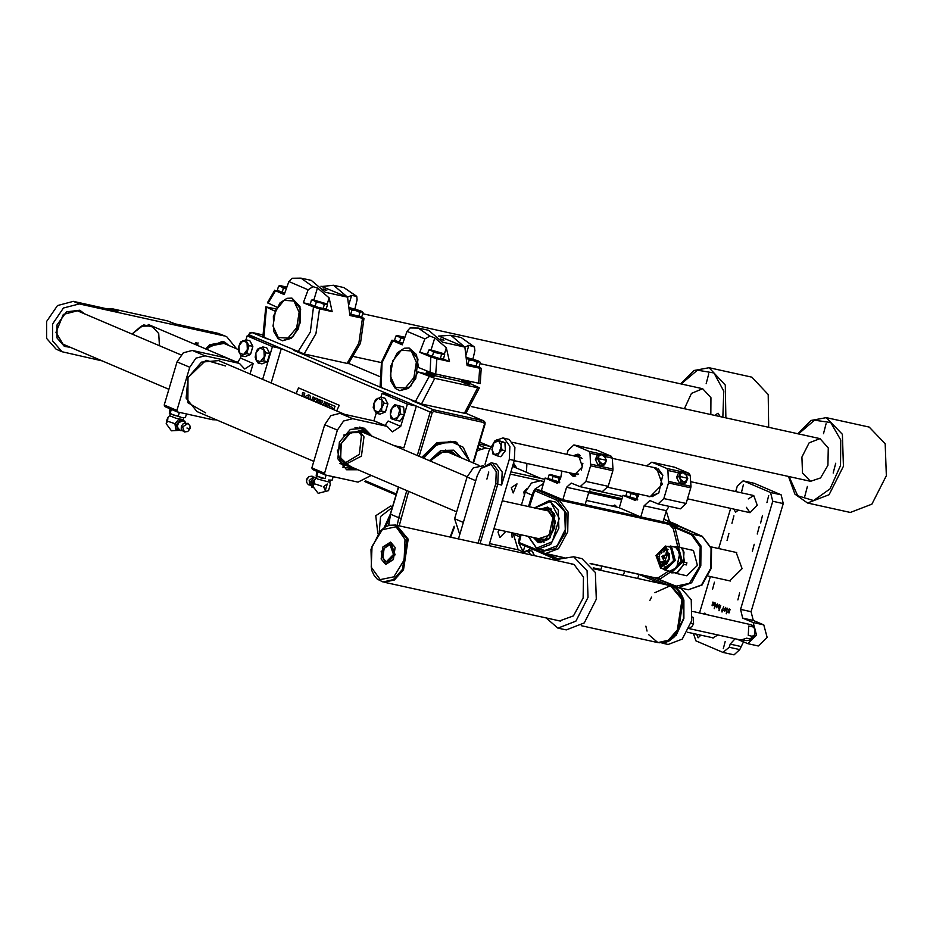 <?xml version="1.0" encoding="UTF-8"?>
<svg xmlns="http://www.w3.org/2000/svg" width="933" height="933" viewBox="0 0 933 933"><rect width="100%" height="100%" fill="white"/><g stroke="black" fill="none" stroke-linecap="round" stroke-linejoin="round"><path stroke-width="1.4" d="M461.217 457.765L453.473 450.114M310.339 399.662L310.164 396.012L308.998 394.974L306.374 395.569L305.044 397.4M306.525 398.041L308.426 396.747L308.94 399.067M295.959 393.539L298.513 387.895L339.274 405.26L336.72 410.893M427.757 499.552L429.238 500.181M423.174 458.01L438.557 443.175L456.645 442.359L455.164 441.729L437.087 442.545L421.704 457.38M429.46 460.68L440.691 450.546L453.578 450.161L461.427 457.858M302.397 396.28L302.957 394.577L302.14 394.123L302.875 392.501L303.773 392.723L304.706 393.656L303.901 396.922M303.307 392.571L304.601 393.633L303.925 396.875M319.832 403.697L321.302 400.455L322.818 401.073L321.232 404.304M322.818 401.073L321.337 404.339M321.302 400.455L322.713 401.05M323.203 405.132L324.661 401.878L326.177 402.508L324.602 405.738M326.177 402.508L324.707 405.785M324.661 401.878L326.06 402.485M311.645 400.21L313.045 396.933L314.503 397.54L312.928 400.758M314.503 397.54L313.033 400.805M313.045 396.933L314.386 397.505M317.197 402.578L318.608 399.312L320.054 399.895L318.491 403.126M320.054 399.895L318.596 403.173M318.608 399.312L319.949 399.872M313.85 401.155L315.925 398.134L317.325 398.741L316.275 402.193M317.325 398.741L316.392 402.24M315.809 398.111L317.208 398.706M328.882 403.686L327.483 403.079L328.882 403.686L327.425 406.94M326.014 406.333L327.483 403.079M333.617 409.575L335.087 406.298L329.827 404.082L328.999 405.948L332.661 407.511L332.031 408.899M333.513 409.529L335.087 406.298M296.064 393.574L298.607 387.941M310.444 399.709L310.269 396.035L308.566 394.834M328.999 403.709L327.518 406.975M329.827 404.082L334.982 406.275M306.619 398.076L308.322 396.712M389.527 517.395L385.83 526.655M390.437 513.885L384.139 527.67M392.396 507.295L380.571 516.52L379.276 532.078M392.618 506.561L390.729 506.036L375.766 515.751L377.923 533.781M380.932 397.295L382.11 393.341L407.418 404.117L416.328 406.077L403.884 447.793L394.146 445.647M371.159 475.445L358.05 482.139L325.057 474.85L324.521 473.264L337.361 430.16L324.707 424.772L330.9 415.663L339.985 413.319L374.565 421.028L387.218 426.416L392.361 431.839L400.782 426.369L404.106 415.243L400.77 420.083M324.917 474.769L312.403 469.462L311.867 467.876L324.707 424.772M339.985 413.319L352.639 418.707L387.218 426.416M373.923 420.806L376.174 413.237M404.304 414.555L407.418 404.117M382.11 393.341L391.02 395.3L416.328 406.077M357.899 469.8L346.633 469.754L337.816 458.803L339.332 442.102L350.33 429.425L364.337 428.2L372.174 436.282M352.639 418.707L343.554 421.051L337.361 430.16M357.047 469.439L346.213 469.567M363.905 428.025L371.322 435.933M385.072 425.506L388.128 420.97L400.782 426.369M479.165 444.015L490.688 446.557M489.662 448.925L485.836 448.085L477.206 450.592M526.504 472.296L526.97 463.444M513.5 463.141L516.894 468.203M513.383 463.561L516.054 467.841M238.813 363.287L205.015 355.835L195.93 358.179L189.737 367.287L177.083 361.899L183.276 352.791L192.361 350.446L226.159 357.899L239.594 363.543L226.159 357.899M216.386 419.827L212.654 419.768L177.433 411.978L176.885 410.392L189.737 367.287M177.282 411.896L164.779 406.59L164.231 405.004L177.083 361.899M262.686 379.369L272.448 346.633L281.346 348.592L271.106 382.95M245.95 339.81L247.14 335.857L272.448 346.633M250.032 373.981L253.158 363.497L240.504 358.097L241.204 355.753M247.14 335.857L256.039 337.816L281.346 348.592M240.504 358.097L237.448 362.634M205.575 412.841L187.883 402.671L188.058 377.667L205.96 360.22L225.553 365.923M253.158 363.497L244.738 368.967L239.594 363.543M513.29 463.888L515.692 467.69M313.815 461.322L197.015 411.57L186.192 398.158L188.058 377.678L201.528 362.132L218.707 360.639L345.023 414.427M361.456 435.758L359.345 454.336L344.51 463.374L359.345 454.336L361.456 435.758L358.26 431.093L361.456 435.758M359.8 431.349L363.987 436.842L361.433 456.097L345.758 464.307M349.152 466.08L340.662 457.881L341.256 443.665L350.54 432.667L363.427 432.562M337.233 450.009L340.487 462.278L350.295 467.293L351.928 467.258L341.011 460.599L339.985 445.251L349.595 432.352L362.867 431.244L366.191 433.74L361.841 430.148L343.589 435.105M359.613 427.116L364.173 428.48L370.972 435.769M356.698 469.287L342.586 467.106M401.167 406.287L402.193 406.601M403.744 408.246L404.304 414.485M394.822 404.642L392.163 407.663L396.828 405.319L394.822 404.642L403.639 407.056L404.339 414.905L400.024 421.156L396.198 420.316L397.866 417.074L393.201 419.418L390.356 414.707L391.195 418.742L396.198 420.316M399.674 410.03L397.866 417.074L400.514 414.054L399.825 406.217L396.828 405.319L399.674 410.03M392.163 407.663L390.356 414.707L390.507 410.905L392.163 407.663M404.339 414.905L400.514 414.054M403.639 407.056L399.825 406.217M385.632 399.604L387.615 403.429M387.708 404.467L385.702 411.196M384.769 412.234L381.854 413.436M381.037 397.271L384.851 398.111L387.871 403.919L385.481 411.943L380.058 414.159L376.244 413.319L378.46 412.106L374.238 410.31L373.923 403.383L377.83 398.263L382.04 400.059L381.037 397.271L375.614 399.487L373.923 403.383L373.223 407.511L376.244 413.319M382.355 406.986L378.46 412.106L381.655 411.103L382.04 400.059L384.058 403.079L382.355 406.986M385.481 411.943L381.655 411.103M387.871 403.919L384.058 403.079M269.602 354.167L267.596 360.896M266.663 361.934L263.747 363.135M267.526 349.315L269.509 353.129M262.931 346.971L257.508 349.187L255.817 353.094L259.724 347.962L263.946 349.758L262.931 346.971L266.745 347.811L269.765 353.619L267.374 361.642L261.963 363.87L258.138 363.019L260.354 361.806L256.132 360.01L258.138 363.019M264.261 356.686L260.354 361.806L263.561 360.803L265.952 352.779L263.946 349.758L264.261 356.686M255.817 353.094L256.132 360.01L255.117 357.211L255.817 353.094M269.765 353.619L265.952 352.779M267.374 361.642L263.561 360.803M252.726 346.983L250.72 353.712M249.799 354.75L246.872 355.951M250.65 342.119L252.645 345.945M246.055 339.787L240.644 342.003L238.953 345.91L242.848 340.778L247.07 342.574L246.055 339.787L249.869 340.627L252.89 346.435L251.7 350.446L250.499 354.458L245.087 356.686L241.274 355.835L243.478 354.622L239.256 352.826L241.274 355.835M247.385 349.502L243.478 354.622L246.685 353.619L249.076 345.595L247.07 342.574L247.385 349.502M238.953 345.91L239.256 352.826L238.253 350.027L238.953 345.91M252.89 346.435L249.076 345.595M250.499 354.458L246.685 353.619M316.684 477.661L314.526 477.276L316.567 478.069M316.182 477.976L312.485 482.349L312.952 485.533M317.978 471.841L318.794 472.18M332.16 480.157L328.416 480.063L332.16 480.157L333.198 476.658M318.071 471.946L316.905 475.842L316.159 475.935L316.8 471.328M316.905 475.842L320.789 477.906L325.081 478.606L326.13 475.107M325.081 478.606L316.159 475.935M312.928 486.268L314.713 479.959L314.409 483.632L312.928 486.268L318.2 493.359L328.533 490.676L330.317 484.379L329.769 482.151M315.552 484.099L321.722 486.186L315.552 484.099M323.588 486.711L327.25 483.959L325.267 490.63L323.588 486.711M314.526 477.276L310.829 481.65L311.634 487.014L313.208 487.679M310.829 481.65L312.485 482.349M308.928 476.658L306.467 479.375L306.584 482.163M317.045 476.46L316.509 478.244L317.85 479.061L329.769 482.198L330.305 480.413M314.024 477.521L312.054 476.18L309.115 476.541L306.759 479.725L306.63 482.384L308.391 484.74L310.724 485.242M314.188 477.521L312.672 477.533L309.173 480.623L309.803 484.262L311.144 485.685M182.273 430.614L175.777 429.157L174.972 423.792L178.681 419.418L184.827 421.121L185.317 422.451M171.194 409.319L172.01 409.669M170.004 408.817L169.363 413.424L170.121 413.331L171.287 409.424M170.121 413.331L174.004 415.395L178.296 416.095L179.393 412.433M178.296 416.095L181.632 417.552L185.364 417.646L186.46 413.984M185.364 417.646L181.632 417.552L169.363 413.424M166.797 420.2L167.928 417.448L167.625 421.11L166.144 423.745L166.797 420.2M168.768 421.588L174.938 423.675L168.768 421.588M177.422 429.856L176.629 424.492L180.326 420.118L184.827 421.121M180.326 420.118L178.681 419.418M176.629 424.492L174.972 423.792M189.994 428.748L188.338 430.976L190.087 426.882L189.994 428.748M186.938 428.072L188.046 428.317M182.436 430.603L180.139 430.545L177.48 427.372L177.69 424.818L178.938 422.509L183.031 420.818L185.725 422.882M170.249 413.949L169.724 415.733L176.174 418.311L182.985 419.64M187.533 431.466L184.407 431.944L182.576 426.836L188.069 423.384L189.877 425.961M184.407 431.944L182.378 430.545L181.294 428.48L181.387 426.206L183.393 423.535L188.069 423.384M475.737 480.682L467.071 476.996L454.639 518.713L463.293 522.398M467.071 476.996L473.264 467.876L483.072 465.847M622.649 496.484L590.321 489.359M544.72 479.305L510.911 471.841M483.201 465.73L482.349 465.544M459.712 534.411L454.639 518.713M511.272 487.597L513.115 492.986L516.999 483.877L511.272 487.597M621.996 498.677L589.12 491.423L621.996 498.677M521.384 505.033L525.221 492.158L531.413 483.037L540.499 480.705L544.067 481.498L510.258 474.034M489.533 543.566L518.958 550.05M526.55 488.869L523.88 491.866L524.288 495.283M511.774 532.755L512.112 537.303M499.12 529.956L498.012 532.09L499.855 537.49L505.791 531.425M229.343 345.746L224.573 342.108L222.241 341.385L205.622 348.907L209.645 344.79L224.352 342.061L229.063 345.618M57.006 324.952L57.006 338.038L64.33 346.353L70.208 347.274L64.33 346.353L56.015 332.393L63.327 314.398L79.748 310.164L66.441 311.89L57.006 324.952M84.483 313.768L79.748 310.164L84.483 313.768M236.655 348.86L226.754 336.72L218.112 333.326L226.754 336.72M174.786 323.774L167.672 320.999L112.007 308.718L117.92 311.237L73.38 301.417L79.293 303.925L224.013 335.845M79.293 303.925L63.386 308.018L52.551 323.961L52.551 340.93L62.045 351.718L101.93 360.791M195.895 344.767L198.041 342.866L197.726 345.198L197.819 343.169L196.198 344.895M195.055 344.417L196.012 342.458L195.417 344.569M167.672 320.999L173.585 323.506L218.112 333.326M62.045 351.718L56.143 349.21L46.65 338.411L46.65 321.453L57.484 305.499L73.38 301.417M112.007 308.718L106.234 308.66M223.78 343.414L210.17 345.933L206.729 349.385M659.526 556.534L658.243 556.255L659.188 556.849M659.806 554.085L658.71 553.84L659.736 553.992L659.106 556.896L658.243 556.255M658.908 554.027L659.888 554.249M660.891 561.444L659.561 564.033L660.284 564.208M661.835 550.715L660.716 550.855L661.217 553.479M664.343 560.605L661.964 561.981L663.433 564.768M667.2 551.03L666.663 550.703L665.661 555.263L666.279 555.193M664.541 549.21L663.934 551.974M659.596 558.226L657.963 560.092L658.978 560.99M664.226 555.158L661.847 556.534L663.316 559.322M657.963 556.325L657.835 557.176M669.591 554.074L667.655 553.654L668.296 553.187L664.832 548.744L658.85 552.954L658.71 553.84M668.296 553.187L669.544 553.467M661.497 565.316L660.249 565.036L660.471 564.278L661.684 564.663L661.462 565.445L665.042 564.068L664.797 563.24L667.013 563.719M657.613 557.129L660.249 565.036M666.512 564.395L665.042 564.068M661.462 565.445L664.693 566.156M661.019 563.112L660.191 564.255L660.832 561.351L661.019 563.112M661.952 552.383L661.135 553.526L661.777 550.622L661.952 552.383M664.553 563.124L663.34 564.815L664.284 560.523L664.553 563.124M667.41 553.549L666.197 555.24L667.142 550.948L667.41 553.549M664.658 550.878L663.841 552.021L664.483 549.117L664.658 550.878M659.713 559.905L658.885 561.048L659.526 558.144L659.713 559.905M664.436 557.677L663.223 559.368L664.168 555.077L664.436 557.677M667.538 562.891L665.544 562.447L664.879 560.92L667.655 553.654M667.818 554.82L669.614 555.228M664.797 563.24L665.544 562.447M665.894 547.181L669.101 559.03L660.716 567.159L656.657 555.671L665.171 546.96L665.894 547.181M666.162 546.248L669.672 559.217L660.506 568.115L656.062 555.543L665.381 546.003L666.162 546.248M665.381 546.003L670.512 547.216L674.023 560.173L664.844 569.072L660.506 568.115M668.04 546.586L670.605 546.89L673.813 561.573L663.165 568.698M667.223 546.411L671.363 546.318L675.212 560.5L665.182 570.226L662.348 568.524M670.512 546.038L675.76 547.286L679.854 553.106L676.623 567.754L669.579 571.206L665.182 570.226M679.924 553.421L676.822 567.497M677.848 548.849L681.032 561.048L673.02 570.763M674.127 546.843L677.813 546.995L681.871 562.016L671.259 572.314L668.786 571.031M677.23 546.796L678.478 547.146L682.548 562.156L671.597 572.384M683.784 564.313L686.058 564.768L686.91 562.786L686.291 564.873L683.784 564.313L678.116 571.999M684.227 562.156L686.91 562.786M682.991 549.887L684.402 562.226M675.34 573.224L686.84 575.754L697.464 565.445L693.394 550.435L680.985 547.613M654.173 577.574L655.118 577.9M545.863 553.689L564.092 557.829L546.703 553.992L559.73 559.543M590.251 563.602L654.406 577.632M561.759 499.517L670.291 523.46L672.11 525.011L670.291 523.46L677.533 525.057L679.352 526.609L672.11 525.011M545.467 553.701L541.175 552.744M561.748 499.552L563.567 501.079L559.112 500.1L557.584 501.243L555.601 499.61L557.129 498.467L561.584 499.447M678.279 525.92L663.841 519.226L677.685 525.104M678.116 525.477L702.362 536.393L711.564 548.522L711.331 568.174L702.082 584.956L688.379 589.796L701.546 584.979L710.794 568.045L711.063 548.231L702.211 536.347L692.193 534.143L691.423 534.714L675.06 527.74L673.241 528.649L669.416 524.439L675.06 527.74L679.737 546.866M670.291 523.46L670.092 524.148M535.974 538.084L540.872 542.819M548.686 507.389L542.248 509.628M535.204 489.184L529.408 506.794M534.446 489.685L534.259 490.525L555.601 499.61L557.421 498.7L559.205 500.135L557.584 501.243M518.69 542.458L540.265 551.065L542.749 551.333L555.671 548.581L565.398 532.778L566.226 513.185L557.677 501.278M540.662 552.569L519.051 543.379L521.057 534.796M528.381 536.405L536.732 548.522L544.884 550.493L557.094 545.758L565.281 529.629L564.64 511.552L555.543 502.117L549.152 500.706L558.237 510.141L558.879 528.218L550.692 544.347L538.481 549.082L536.767 548.534L528.568 536.778M670.384 572.174L659.724 579.183L658.675 577.515L668.681 571.008M676.087 586.157L654.569 577.667L676.367 586.95L676.087 586.157L689.37 583.323L699.365 567.077L700.216 546.948L691.423 534.714M654.838 577.725L658.675 577.515M545 510.234L547.998 510.666L552.907 517.663L549.024 535.285L538.726 538.691M551.38 509.15L545.572 509.056L543.461 509.896L548.207 509.966L553.479 517.92L552.173 530.585L545.152 539.391L537.186 538.353L538.749 540.009L544.056 542.365M638.51 494.012L638.592 495.645L635.501 500.566L623.011 495.271L619.279 507.785L640.796 516.952L644.108 505.826L649.893 500.508L658.08 503.89L663.864 498.572L668.518 482.967L667.935 470.43L666.885 468.518L651.829 462.15L646.616 465.964M666.885 468.518L689.16 473.428L674.594 467.223L652.33 462.313M623.011 495.271L637.192 499.971M640.796 516.952L663.06 521.862L666.372 510.736L644.108 505.826M663.864 498.572L686.128 503.482L690.782 487.877L668.518 482.967M668.693 481.393L690.956 486.303L690.198 475.34L685.988 474.419M654.08 467.608L662.78 475.049L658.838 492.974L649.158 496.857L647.805 496.064M690.956 486.303L690.782 487.877M686.128 503.482L680.344 508.8L658.08 503.89M669.113 506.316L666.372 510.736M651.829 462.15L674.594 467.223M689.16 473.428L690.198 475.34M652.074 496.729L658.978 492.776M662.838 475.294L658.231 468.798M522.725 553.106L524.882 545.863M664.063 642.919L676.157 635.291L683.936 618.497L683.947 599.989L676.18 587.977M665.357 584.559L658.803 582.787L638.988 574.343L637.764 578.472M646.896 576.093L666.71 584.536L681.043 588.396L691.26 599.732L691.75 620.643L682.21 639.105L668.145 644.481L662.022 643.129M666.71 584.536L658.803 582.787M600.654 570.285L601.878 566.168M638.988 574.343L624.632 571.183L623.396 575.299M561.888 471.153L560.663 478.454L557.572 483.376L545.082 478.093L541.35 490.606L562.867 499.761L585.131 504.671L588.863 492.158L566.599 487.248L571.229 483.002L580.151 486.699L585.936 481.381L590.589 465.789L590.006 453.251L588.968 451.327L573.9 444.971L568.115 450.289L566.902 454.348M562.867 499.761L566.599 487.248M585.936 481.381L608.199 486.291L612.853 470.699L590.589 465.789M590.764 464.202L613.028 469.112L612.27 458.161L604.724 456.494M588.968 451.327L611.232 456.249L596.665 450.044L574.401 445.134M545.082 478.093L548.744 478.897M569.317 472.786L573.119 476.238L582.414 466.722L577.982 454.184L573.084 455.712M611.232 456.249L612.27 458.161M613.028 469.112L612.853 470.699M608.199 486.291L602.415 491.609L580.151 486.699M590.624 489.009L588.863 492.158M573.9 444.971L596.665 450.044M573.818 476.331L570.704 473.089M574.471 456.015L578.658 454.394M607.861 487.259L650.336 496.624L662.337 484.344L656.61 468.168L612.281 458.395M581.329 470.045L582.833 463.258M577.854 456.762L582.099 458.418M578.635 474.116L574.087 473.836M575.999 456.354L580.338 455.514M575.813 476.017L572.232 473.428M559.264 482.781L548.744 478.862M559.823 482.104L547.986 478.547L549.082 474.862L551.181 475.2L550.143 474.454L560.581 477.393M551.881 480.203L552.977 476.53L551.181 475.2L559.38 478.337L560.535 477.918M560.605 477.906L552.977 476.53M550.097 474.465L549.082 474.862M558.284 482.011L559.38 478.337M637.752 499.295L625.915 495.726L627.011 492.053L629.11 492.391L627.979 491.691M634.778 493.195L638.51 494.572M629.81 497.382L630.906 493.709L629.11 492.391L637.309 495.528L638.464 495.108M638.534 495.085L630.906 493.709M627.921 491.679L627.011 492.053M636.213 499.202L637.309 495.528M714.153 608.689L715.389 603.115L714.153 608.689M718.993 610.753L719.343 609.027L718.247 607.721L719.203 604.654L718.783 608.374L719.46 608.654L720.684 605.424L718.993 610.753M724.638 611.208L724.23 609.564L725.664 607.406L726.154 609.144L724.859 611.255M728.241 612.619L728.032 611.978L729.279 612.176L728.486 609.599L729.233 608.934L730.189 609.82L728.673 609.727L729.478 612.293L728.241 612.619L729.163 612.818M733.874 509.08L735.531 512.217L738.353 510.059M760.57 522.912L762.494 515.459L760.57 522.912M729.839 580.839L742.12 568.629L736.114 552.383M743.601 480.973L754.179 483.306L743.601 480.973L770.588 492.472L781.166 494.805L783.312 503.552L751.088 611.663L753.234 620.41L763.777 624.9L767.159 637.414L758.307 645.998L747.741 643.665L736.872 639.117M743.1 480.81L737.303 486.128L735.682 491.574M699.493 612.969L710.351 576.547M718.702 548.546L730.679 508.368M693.452 633.53L695.925 640.878L722.923 652.377L729.209 647.222L739.787 649.555L734.003 654.873L723.425 652.54M735.052 638.72L730.142 644.085L729.209 647.222M783.312 503.552L772.734 501.219L740.51 609.331L742.656 618.078L753.199 622.568L756.593 635.081L747.741 643.665M772.734 501.219L770.588 492.472M725.186 641.589L723.367 648.622L725.186 641.589M700.951 635.186L698.059 637.845L696.554 634.218M739.694 592.921L737.875 599.954L739.694 592.921M714.386 582.145L712.567 589.178L714.386 582.145M754.202 544.254L752.383 551.286L754.202 544.254M728.895 533.478L727.075 540.51L728.895 533.478M768.71 495.586L766.891 502.619L768.71 495.586M743.403 484.81L741.583 491.843L743.403 484.81M746.365 507.307L750.027 512.637L757.234 505.278L753.794 495.563L748.231 498.863M731.938 523.25L733.874 515.797L731.938 523.25M757.246 534.038L759.182 526.574L757.246 534.038M706.223 614.45L704.858 613.133L703.062 613.762M711.751 637.566L712.684 637.927L718.037 634.965M726.201 613.821L727.39 608.234L726.201 613.821M722.049 612.048L721.804 609.914L722.515 609.96L723.611 606.613L722.049 612.048M716.381 607.686L715.973 606.042L717.395 603.896L717.897 605.622L716.602 607.733M712.171 605.54L712.38 603.826L713.768 604.281L713.978 603.581L712.975 602.077L714.246 603.418L713.745 605.225L712.602 605.634M754.179 483.306L781.166 494.805M743.519 641.951L739.787 649.555M728.568 612.421L727.938 612.281M730.061 609.529L729.116 609.319M724.428 609.739L724.754 610.823L725.571 610.217L725.652 607.815L724.428 609.739M723.017 610.474L722.399 610.334M723.052 610.38L721.827 610.089M722.947 610.334L721.804 609.914M719.635 608.946L718.62 608.724M716.171 606.228L716.497 607.313L717.314 606.707L717.395 604.304L716.171 606.228M713.943 604.549L712.287 604.129M713.407 604.362L712.357 603.908M713.022 603.966L712.38 603.826M714.165 602.788L712.87 602.461M713.978 602.706L712.835 602.286M712.345 604.759L712.789 605.715L713.652 604.666L712.345 604.759M502.945 437.962L509.161 439.455L514.864 447.385L514.305 460.447L509.301 459.339L509.85 446.289L504.147 438.347L502.945 437.962L494.922 440.726L489.055 450.721L485.008 464.284M488.915 545.642L514.305 460.447M477.999 543.239L495.773 483.609L496.286 471.631L491.061 464.354L480.833 468.471L491.376 462.826L492.589 463.211L498.292 471.153L497.732 484.215L480.005 543.682M491.376 462.826L496.484 464.074L502.187 472.005L501.627 485.067L509.301 459.339M488.775 472.005L486.956 479.037L488.775 472.005M480.833 468.471L477.218 475.702L458.465 538.924M502.362 441.624L503.797 442.23M505.045 443.851L505.336 450.301M505.103 451.059L501.686 455.537M496.729 439.909L493.977 442.767L498.665 440.843L501.278 445.869L501.592 441.985L496.729 439.909L504.998 442.743L505.359 450.732L500.846 456.645L497.452 455.899L499.202 452.832L494.513 454.744L491.901 449.718L493.977 442.767L492.216 445.834L492.577 453.823L497.452 455.899M501.278 445.869L499.202 452.832L501.954 449.974L501.278 445.869M505.359 450.732L501.954 449.974M504.998 442.743L501.592 441.985M595.324 459.456L597.237 455.152L599.394 454.161L597.482 458.465L595.324 459.456L597.913 464.751L600.059 463.748L602.496 464.156L598.951 461.019L598.624 456.225L601.832 454.569L599.394 454.161M604.561 464.739L606.473 460.447L603.896 455.152L601.832 454.569L605.365 457.718L605.704 462.511L602.496 464.156L604.561 464.739L602.403 465.742L597.913 464.751M599.383 458.756L604.946 459.981L599.383 458.756M597.482 458.465L600.059 463.748M676.588 477.381L678.501 473.078L680.658 472.086L678.746 476.378L676.588 477.381L679.177 482.664L681.323 481.673L683.761 482.081L680.215 478.944L679.889 474.151L683.096 472.495L680.658 472.086M685.825 482.664L687.738 478.361L685.16 473.078L683.096 472.495L686.63 475.632L686.968 480.425L683.761 482.081L685.825 482.664L683.679 483.656L679.177 482.664M680.647 476.67L686.21 477.906L680.647 476.67M678.746 476.378L681.323 481.673M532.825 552.254L534.317 555.66M529.081 550.447L524.743 551.38L523.646 553.304L526.515 550.832L529.641 552.977L529.081 550.447L532.44 551.193L534.061 555.601M530.504 554.82L529.641 552.977L530.014 554.703M533.035 549.339L556.033 559.532L573.655 556.803L582.005 558.645L595.394 572.535L596.339 599.173L584.28 622.941L566.284 629.927L557.934 628.084L546.155 617.949M573.655 556.803L587.044 570.704L587.988 597.33L575.929 621.098L557.934 628.084M530.341 548.744L527.891 550.587M570.821 563.707L574.11 564.558L583.452 577.107L583.16 598.006L573.41 615.873L559.508 620.97L558.261 620.62M648.563 634.568L657.928 642.604L668.308 640.33L677.416 630.055L682 599.557L670.477 585.691L654.803 592.7M651.607 597.155L649.8 600.525M645.904 626.195L647.094 631.07M659.048 642.849L669.416 640.574L678.536 630.311L683.108 599.802L671.597 585.936L677.23 588.793L680.285 592.268L682.968 597.866L683.527 618.637L674.396 636.796L669.532 640.784L665.287 642.639L657.928 642.604L668.308 640.33L677.416 630.055L682 599.557L670.477 585.691L593.785 568.768M682 599.557L670.477 585.691L682 599.557L677.416 630.055L668.296 640.33L657.928 642.604L668.296 640.33L677.416 630.055L682 599.557M560.78 621.168L384.069 582.204L394.437 579.929L403.557 569.666L408.141 539.169L396.618 525.291L395.51 525.046L407.021 538.924L402.45 569.422L393.329 579.685L382.962 581.959L377.329 579.101L374.273 575.614L371.591 570.028L371.031 549.245L380.163 531.099L385.026 527.11L389.271 525.256L395.51 525.046M382.962 581.959L394.437 579.929L403.557 569.666L408.141 539.169L403.557 569.666L394.437 579.929L384.069 582.204L394.437 579.929L403.557 569.666L408.141 539.169L396.618 525.291L408.141 539.169L396.618 525.291L573.329 564.255M395.149 547.496L390.6 542.015L381.119 551.718L385.644 564.5L393.341 559.543L395.149 547.496M381.096 559.019L382.903 546.971L390.6 542.015L395.125 554.797L385.644 564.5L381.096 559.019M382.705 557.689L384.104 548.417L390.029 544.604L393.516 554.447L386.215 561.911L382.705 557.689M692.426 617.028L693.254 617.448L693.546 623.839L692.134 626.288L689.207 628.41M692.391 617.261L693.254 617.448M691.05 623.291L693.546 623.839M754.995 629.064L753.584 626.253L751.135 624.783L754.995 629.064L754.844 634.802L752.22 636.271L750.54 639.012L751.94 639.735L746.715 640.633L742.33 639.898M689.125 628.585L740.93 640.015L746.645 638.149L750.54 639.012M752.22 636.271L748.324 635.42L748.721 625.985L752.616 626.848M751.135 624.783L692.892 611.512M748.324 635.42L748.721 625.985M807.36 486.42L804.817 496.263L807.36 486.42M826.02 423.85L823.466 433.693L826.02 423.85M835.676 463.211L833.122 473.066L835.676 463.211M827.898 465.392L828.294 448.003L819.944 438.662L809.168 442.837L801.948 457.065L802.508 473.019L810.532 481.335L820.562 477.894L827.898 465.392M869.183 427.139L885.219 443.781L886.35 475.678L871.912 504.147L850.36 512.497L807.5 503.05L829.052 494.688L843.49 466.232L842.359 434.335L826.323 417.681L869.183 427.139M297.884 351.986L310.304 332.043L313.523 306.934L303.365 302.77L308.147 289.801L288.868 281.591L292.064 278.209L301.021 278.127L312.882 286.618L317.465 287.9L329.069 297.86L332.183 311.61L319.576 308.835L315.984 333.641L304.205 354.004L262.826 336.871L265.823 306.84L274.99 311.121M278.104 290.781L275.632 290.793L284.192 294.606L288.868 281.591M276.879 307.237L267.374 302.793L274.734 290.221M291.901 298.128L299.913 306.444L300.484 322.398L293.254 336.626L282.477 340.813L278.081 338.539L273.731 331.472L273.404 316.252L280.017 302.922L287.002 298.315L291.901 298.128L300.683 309.15L298.502 328.556L291.294 338.376L282.477 340.813M362.436 318.281L363.952 318.41L360.523 343.204L348.476 363.59L347.064 363.45L358.855 343.087L362.436 318.281L349.84 315.506L347.601 297.126L351.624 295.434L356.721 296.332L357.094 299.878L354.902 308.905M360.733 316.823L363.952 318.41M322.351 286.478L333.582 285.311L347.496 297.184L321.01 286.186M301.021 278.127L311.319 280.401L325.232 292.274L347.496 297.184M347.064 363.45L304.205 354.004M275.993 308.893L265.823 306.84M348.767 305.044L351.624 295.434M313.523 306.934L319.576 308.835M332.183 311.61L325.57 308.94M310.199 304.368L303.365 302.77M312.882 286.618L308.147 289.801M323.693 289.638L326.725 290.256L323.215 288.927M360.756 316.765L360.581 317.348L349.817 314.724M349.21 307.563L360.826 310.922L363.077 312.59L361.806 316.835L349.793 314.001M349.688 308.473L351.939 310.129L356.126 310.642L359.94 312.392L361.689 311.867L349.315 308.31M363.077 312.59L362.179 311.657M358.68 316.637L359.94 312.392M350.668 314.374L351.939 310.129M325.127 308.916L324.952 309.488L318.841 308.345L311.132 304.858M327.448 304.729L326.177 308.975L319.051 307.657L310.176 304.45L311.447 300.204L314.059 300.613L312.765 299.691L326.55 303.796L314.059 300.613L316.31 302.269L320.497 302.782L324.322 304.543L326.072 304.018L327.448 304.729L326.55 303.796M312.718 299.703L311.447 300.204M323.051 308.788L324.322 304.543M315.051 306.525L316.31 302.269M284.448 293.895L278.232 290.839M284.682 293.23L277.276 290.431L278.547 286.186L281.16 286.606L280.297 285.661L286.851 287.177M282.151 292.507L283.41 288.262L281.16 286.606L286.396 288.425M283.41 288.262L286.373 288.495M279.678 285.72L278.547 286.186M708.753 373.911L706.211 383.755L708.753 373.911M714.608 415.43L718.06 413.167L720.241 416.666M710.876 414.602L710.923 397.703L702.689 388.723L691.435 393.399L684.367 408.759M725.851 417.902L725.326 385.049L709.068 367.742L751.928 377.2L768.186 394.496L768.71 427.361M472.926 359.065L474.92 350.656L474.477 346.959L468.891 345.373L464.867 347.064L467.095 365.444L479.702 368.22L481.206 368.348L477.988 366.762M443.572 375.707L443.093 377.538M425.88 373.748L417.821 371.964L434.813 378.285L477.673 387.731L478.687 387.487L469.742 383.428M431.186 349.7L434.72 337.839L429.821 336.102L424.842 338.901L419.768 352.359L427.466 354.272M424.842 338.901L407.01 331.297L402.205 344.883L392.886 340.732L382.098 362.622L381.165 387.452L380.081 386.81L381.48 362.109L391.988 340.16L392.886 340.732M479.329 387.906L465.742 413.529L421.471 403.942L381.165 387.452M417.821 371.964L410.625 386.46L399.744 390.752L395.335 388.478L390.985 381.41L390.659 366.191L397.271 352.861L404.257 348.254L409.155 348.067L416.421 354.552L418.451 367.532L430.09 372.244L430.789 356.873L419.768 352.359M407.01 331.297L410.007 328.008L418.276 328.066L428.585 330.34L442.487 342.213L464.751 347.123L450.849 335.25L438.277 336.125M434.72 337.839L446.324 347.799L449.438 361.549L436.842 358.773L435.758 373.981L430.09 372.244M481.206 368.348L480.262 383.603L435.758 373.981M391.988 340.16L395.359 340.72M449.438 361.549L442.837 358.878M461.497 381.597L434.102 375.556M426.358 374.413L433.332 376.431M462.022 382.25L468.961 384.291M430.789 356.873L436.842 358.773M440.947 339.577L443.98 340.195L440.469 338.866M439.618 336.416L464.751 347.123M402.485 344.067L395.487 340.778M402.729 343.391L394.542 340.37L395.802 336.125L398.426 336.545L397.551 335.6L404.864 337.338M404.421 338.586L398.426 336.545L400.677 338.201L404.421 338.597M397.073 335.635L395.802 336.125M399.406 342.446L400.677 338.201M442.382 358.855L442.219 359.427L429.67 356.114L428.387 354.785M429.88 355.426L427.442 354.388L428.702 350.143L431.326 350.551L430.031 349.63L443.816 353.735L431.326 350.551L433.577 352.207L444.703 354.668L443.443 358.913L440.306 358.727L429.88 355.426M429.973 349.642L428.702 350.143M432.306 356.464L433.577 352.207M440.306 358.727L441.577 354.482M426.649 370.856L430.545 372.43M427.302 371.591L434.277 373.62M427.232 371.614L426.323 371.929L433.04 374.261L434.696 374.425L434.113 373.666M426.323 371.929L432.947 374.565L434.696 374.425M426.882 372.978L432.317 374.914L434.556 374.774M426.813 373.002L425.914 373.317L432.632 375.649L434.288 375.824L433.705 375.054M425.914 373.317L432.539 375.964L434.288 375.824M426.474 374.366L431.909 376.302L434.148 376.174M478.011 366.704L477.836 367.287L467.083 364.663M466.477 357.502L478.081 360.861L480.332 362.529L479.061 366.774L467.06 363.94M466.955 358.412L469.194 360.068L473.381 360.581L466.955 358.412M478.956 361.806L473.381 360.581L477.206 362.331L478.956 361.806M480.332 362.529L479.434 361.596M467.934 364.313L469.194 360.068M475.935 366.576L477.206 362.331M465.042 380.442L469.824 381.492M462.511 380.839L461.963 379.766L468.669 382.11L470.325 382.285L469.742 381.527M461.882 380.163L470.325 382.285M462.488 380.921L467.946 382.763L470.185 382.635M462.441 380.862L461.532 381.177L468.249 383.51L469.905 383.673L469.322 382.915M461.532 381.177L468.156 383.813L469.905 383.673M462.092 382.227L467.526 384.151L469.766 384.023M600.887 569.503L593.271 567.824M523.11 551.823L518.212 549.735L513.033 533.023M512.777 533.874L519.529 536.743L520.171 534.597M528.521 506.596L531.962 495.026L525.221 492.158M588.7 492.717L621.611 499.983M541 490.443L541.548 489.977M612.246 506.153L615.348 505.301L616.795 507.144M519.529 536.743L518.795 541.292M518.853 543.274L523.18 551.59M669.579 521.652L666.232 511.214M543.461 483.527L534.924 489.172M533.863 490.735L531.962 495.026M614.544 505.126L615.512 506.864M430.043 460.937L445.449 450.091L459.724 457.135M457.345 456.12L451.875 451.805L440.574 452.12L430.428 461.1M398.578 487.119L390.519 514.188L398.741 517.687L406.811 490.63M417.273 455.502L430.241 412.013L248.866 334.76L248.458 336.148M473.008 462.791L484.519 424.153L483.819 422.521L433.728 411.465L432.201 412.608L419.174 456.307M408.701 491.434L399.172 525.85M450.126 537.093L454.091 526.224M396.362 494.012L365.503 480.868M396.093 494.91L364.406 481.416L396.093 494.91M251.618 332.44L262.546 334.819L251.922 332.475L267.165 338.971M294.058 350.411L384.431 388.909M411.313 400.35L433.297 409.715L483.399 420.771L465.94 413.331M379.451 376.5L348.674 363.392M483.819 422.521L483.702 420.865L465.964 413.307M432.201 412.608L430.241 412.013L433.297 409.715L433.728 411.465M248.924 334.609L249.694 332.964L251.922 332.475L248.586 334.597L248.143 336.078M390.542 514.106L388.699 525.419M397.166 525.407L398.741 517.687L400.7 518.293M469.766 461.403L463.2 447.28L450.394 441.274L435.594 445.368L423.652 458.208M469.952 461.485L456.645 442.359L469.894 461.462M433.95 502.187L431.524 501.336L433.962 502.187M311.867 467.876L324.521 473.264M373.783 420.771L386.437 426.159M478.851 445.111L485.836 448.085M478.011 447.922L481.241 449.298M192.361 350.446L205.015 355.835M164.231 405.004L176.885 410.392M355.041 427.547L362.354 428.877L368.185 434.591M353.91 468.098L339.729 463.503M131.961 333.991L143.775 324.929L155.963 327.763M159.438 345.688L158.75 333.559L151.682 325.944L141.303 326.13L132.078 334.037M664.879 560.92L668.168 561.654M669.579 556.185L666.5 555.508M670.512 524.334L562.704 500.555M543.123 552.837L545.758 553.712M541.303 552.733L540.265 551.065L541.303 552.733M543.251 552.896L542.668 551.298M688.379 589.796L676.367 586.95L678.349 587.592L691.528 582.763L700.776 565.841L701.045 546.027L692.193 534.143L669.416 524.439L559.205 500.135L568.057 512.019L567.789 531.833L558.54 548.767L545.362 553.584L543.298 552.919L542.749 551.333M561.864 499.68L557.421 498.7L535.367 489.195L541.385 490.525L534.784 489.207L529.093 506.724M534.982 507.704L549.152 500.706L534.656 507.96M528.486 536.44L536.592 548.126L552.301 541.688L559.24 518.398L550.47 501.546L534.761 507.984M539.659 509.056L550.82 508.333L555.497 522.282L549.537 538.493L538.248 542.563L533.384 537.513M534.026 537.653L539.892 542.679L550.178 537.7M554.972 515.949L547.729 507.109L540.3 509.196M677.708 546.353L673.241 528.649M676.285 586.915L654.849 577.784M702.537 536.487L679.492 526.655M619.302 507.704L586.39 500.45L619.314 507.704M678.967 472.868L667.935 470.43M681.043 588.396L674.466 586.95M597.691 454.942L590.006 453.251M576.921 455.817L579.463 454.803M574.728 476.296L572.85 474.302M574.961 456.132L576.442 454.791M571.976 475.037L571.194 473.206M751.088 611.663L740.51 609.331M753.234 620.41L742.656 618.078M763.777 624.9L753.199 622.568M740.72 646.417L730.142 644.085M501.627 485.067L495.773 483.609M554.529 559.042L557.607 559.718M405.027 539.402L396 526.842L382.355 529.746L372.092 546.435L371.217 567.112L380.244 579.673L393.889 576.769L404.152 560.08L405.027 539.402M752.465 625.308L754.447 628.061M754.121 635.874L751.87 639.537M789.061 476.6L797.773 495.796L813.541 500.52L829.997 488.88L840.493 465.567L840.785 440.003L830.755 422.521L814.451 420.177L798.473 433.927M413.902 377.643L416.351 362.261L411.185 350.925L401.423 350.272L392.77 360.686L390.321 376.057L395.487 387.393L405.249 388.046L413.902 377.643M409.155 348.067L417.937 359.088L415.768 378.495L408.561 388.315L399.744 390.752M275.632 290.793L268.039 303.237M266.465 307.272L263.911 337.524M355.426 295.609L343.88 287.586L333.582 285.311M327.121 304.38L329.069 297.86M313.92 299.761L317.465 287.9M722.853 417.249L723.751 391.149L713.92 372.92L697.464 370.144L681.218 383.988M296.636 327.705L299.096 312.322L293.93 300.986L284.157 300.333L275.515 310.747L273.054 326.118L278.221 337.454L287.994 338.108L296.636 327.705M415.15 401.925L429.168 376.559M418.276 328.066L429.821 336.102M478.617 383.44L479.702 368.22M473.008 346.003L461.147 337.524L474.477 346.959M466.022 354.983L468.891 345.373M444.376 354.318L446.324 347.799M464.331 413.389L477.673 387.731M434.813 378.285L421.471 403.942M540.499 480.705L543.881 482.151M379.451 376.466L348.697 363.369M473.509 463.001L485.078 424.212L485.055 422.322L483.702 420.865M454.324 527.355L450.674 537.21M388.56 525.466L390.367 514.095L398.438 487.061M384.489 527.448L390.251 514.515M312.403 469.462L325.057 474.85M164.779 406.59L177.433 411.978M489.743 446.347L479.749 442.09M316.52 478.221L314.713 479.959M183.253 420.445L183.521 417.902M166.144 423.745L171.415 430.848L179.264 430.346M169.724 415.71L167.928 417.448M190.087 426.882L189.831 425.74M188.338 430.976L187.346 431.582M148.242 324.474L237.577 362.529M445.076 450.896L479.142 465.404M541.047 478.489L512.555 466.348M238.288 349.548L221.366 342.341M467.153 476.74L360.126 431.163M181.002 354.867L76.646 310.432M456.68 511.867L345.851 464.669M168.908 389.318L62.371 343.939M132.218 334.096L141.454 326.153L151.682 325.944M223.64 341.758L224.352 342.061M668.343 549.525L664.832 548.744M679.994 553.724L679.854 553.106M677.008 567.252L676.623 567.754M671.259 572.314L671.923 572.465M676.903 546.703L677.568 546.855M669.964 571.847L671.643 572.897L676.95 572.664L683.166 565.398L684.017 552.138L681.335 547.881L678.466 546.458L675.539 546.598M520.754 534.726L518.748 543.181L540.813 552.651L545.525 553.712M564.278 557.759L542.761 552.744M539.892 542.679L548.721 539.227L554.75 527.308L554.284 513.955L547.729 507.109M590.111 563.45L654.884 577.737M493.93 528.813L542.505 539.531M708.392 576.104L730.399 580.967M502.281 500.811L548.779 511.074M711.051 546.855L736.673 552.511M753.794 495.563L690.63 481.638M581.259 457.52L512.672 442.394M750.027 512.637L687.504 498.852M577.492 474.594L514.258 460.645M713.675 637.997L687.341 632.189M532.941 549.292L530.131 548.674M671.597 585.936L670.477 585.691M657.928 642.604L581.236 625.681M754.844 634.802L751.94 639.735M788.455 476.471L794.881 494.152L807.5 503.05M826.323 417.681L811.139 420.456L797.867 433.787M471.328 406.531L810.532 481.335M479.982 363.683L819.944 438.662M356.721 296.332L343.88 287.586M709.068 367.742L693.884 370.518L680.6 383.848M354.062 356.593L381.352 362.61M362.727 313.745L702.689 388.723M450.849 335.25L461.147 337.524M443.816 353.735L444.679 354.633M427.279 371.672L426.661 370.914M426.859 373.06L426.253 372.302M426.451 374.448L425.833 373.69M462.068 382.308L461.462 381.55"/></g></svg>
